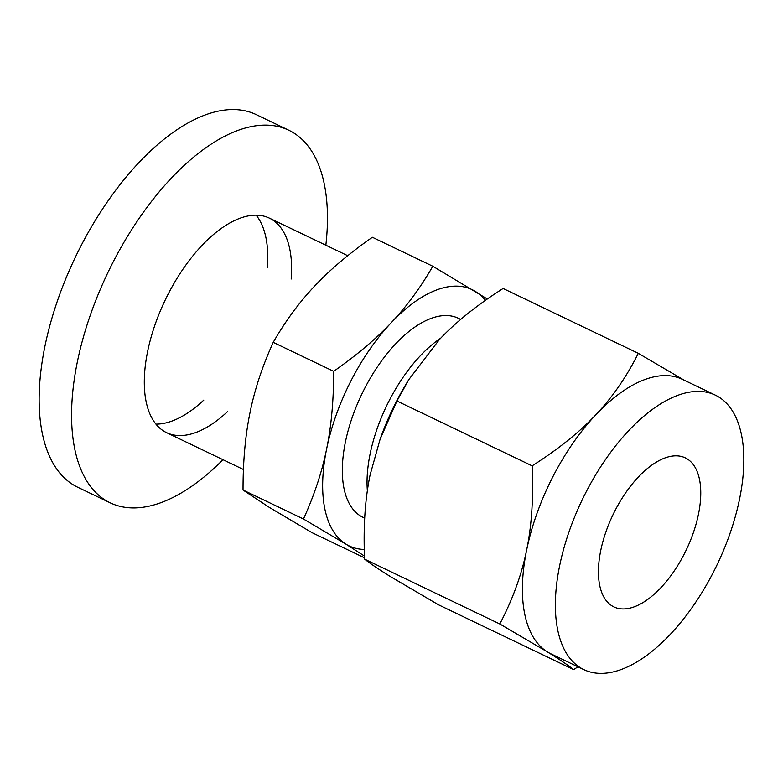 <?xml version="1.0" encoding="UTF-8"?>
<svg xmlns="http://www.w3.org/2000/svg" width="783" height="783" viewBox="0 0 783 783"><rect width="100%" height="100%" fill="white"/><g stroke="black" fill="none" stroke-linecap="round" stroke-linejoin="round"><path stroke-width="1.17" d="M155.915 424.122A118.938 58.5 115.6 0 0 203.815 400.074M267.346 267.59A118.938 58.5 115.6 0 0 256.119 215.178M227.657 411.506A118.938 58.5 -64.4 0 1 166.505 432.617A118.938 58.5 -64.4 0 1 163.813 431.139A118.938 58.5 -64.4 0 1 166.564 297.276A118.938 58.5 -64.4 0 1 269.372 218.124A118.938 58.5 -64.4 0 1 291.188 279.022M325.845 245.206A206.595 101.604 115.6 0 0 293.517 132.807A206.595 101.604 115.6 0 0 288.839 130.252A206.595 101.604 115.6 0 0 110.256 267.727A206.595 101.604 115.6 0 0 105.49 500.249A206.595 101.604 115.6 0 0 110.168 502.803A206.595 101.604 115.6 0 0 222.979 459.699M288.839 130.252L256.403 114.69A206.595 101.604 115.6 0 0 77.82 252.165A206.595 101.604 115.6 0 0 73.054 484.687A206.595 101.604 115.6 0 0 77.732 487.251L110.168 502.803M638.302 353.329L503.097 288.487C476.916 305.164 455.667 322.214 439.351 339.626L408.863 379.54L396.932 401.004L532.137 465.846C558.318 449.158 579.567 432.118 595.892 414.696C612.365 397.363 626.508 376.897 638.302 353.329L684.195 380.205M577.971 666.803L573.645 669.602C567.626 664.884 558.876 658.992 547.395 651.906L499.808 623.982C512.777 599.142 521.723 574.487 526.646 550.028C531.716 525.638 533.546 497.577 532.137 465.846M396.932 401.004L380.088 439.273L370.095 474.948C365.025 499.339 363.195 527.399 364.604 559.14C370.623 563.848 379.373 569.75 390.844 576.826L438.441 604.76L573.645 669.602M364.604 559.14L499.808 623.982M380.088 439.273L380.469 438.206A152.176 74.845 -64.4 0 1 407.679 381.468L408.863 379.54M715.408 395.17L682.443 379.373A152.176 74.845 115.6 0 0 595.892 414.696A152.176 74.845 115.6 0 0 552.7 477.072A152.176 74.845 115.6 0 0 526.646 550.028A152.176 74.845 115.6 0 0 547.395 651.906A152.176 74.845 115.6 0 0 550.84 653.795L583.795 669.602A152.176 74.845 -64.4 0 1 585.655 492.879A152.176 74.845 -64.4 0 1 715.408 395.17A152.176 74.845 -64.4 0 1 717.081 564.749A152.176 74.845 -64.4 0 1 583.795 669.602M684.322 553.845A82.636 40.647 -64.4 0 1 613.862 606.894A82.636 40.647 -64.4 0 1 612.952 514.813A82.636 40.647 -64.4 0 1 685.331 457.879A82.636 40.647 -64.4 0 1 684.322 553.845M367.364 490.706A110.354 54.272 -64.4 0 1 389.014 400.994A110.354 54.272 -64.4 0 1 440.721 338.178M364.702 518.14L362.94 517.299A110.354 54.272 -64.4 0 1 364.291 389.141A110.354 54.272 -64.4 0 1 458.388 318.289L460.717 319.415M485.284 300.447A142.114 69.902 115.6 0 0 475.34 291.413A142.114 69.902 115.6 0 0 391.285 322.645A142.114 69.902 115.6 0 0 326.609 449.031A142.114 69.902 115.6 0 0 345.988 544.175A142.114 69.902 115.6 0 0 364.281 549.441M364.477 556.067L345.988 544.175L303.461 519.012C314.286 495.199 321.999 471.865 326.609 449.031C331.326 426.246 333.685 400.348 333.656 371.328C356.823 355.13 376.026 338.902 391.285 322.645C406.651 306.447 420.5 287.645 432.813 266.249L487.339 299.008M364.545 557.848L311.986 532.636L269.46 507.472L243.033 490.031L303.461 519.012M432.813 266.249L372.375 237.269C349.218 253.467 330.005 269.685 314.756 285.942C299.38 302.15 285.541 320.952 273.228 342.347C262.403 366.16 254.681 389.494 250.08 412.328C245.353 435.113 243.004 461.011 243.033 490.031M333.656 371.328L273.228 342.347M166.505 432.617L243.444 469.506M269.372 218.124L347.74 255.708"/></g></svg>
